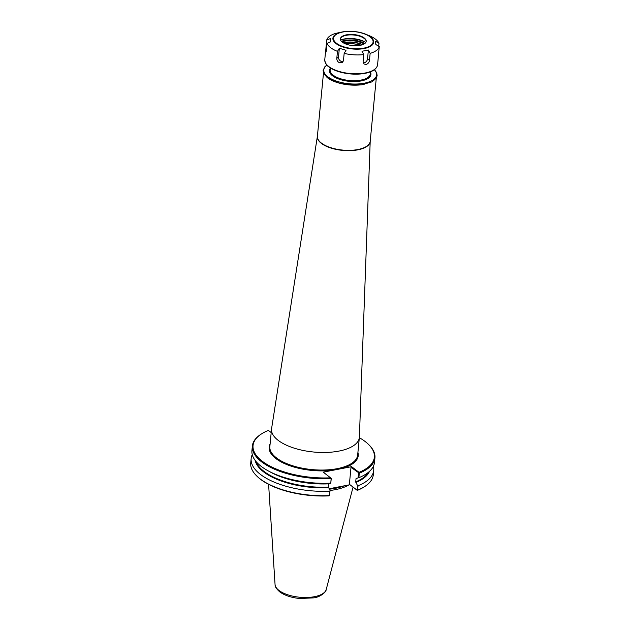 <?xml version="1.0" encoding="UTF-8"?>
<svg xmlns="http://www.w3.org/2000/svg" width="630" height="630" viewBox="0 0 630 630"><rect width="100%" height="100%" fill="white"/><g stroke="black" fill="none" stroke-linecap="round" stroke-linejoin="round"><path stroke-width="0.94" d="M370.204 141.333A26.523 11.348 5.5 0 1 357.903 149.53A26.523 11.348 5.5 0 1 321.457 143.12A26.523 11.348 5.5 0 1 317.402 136.253L317.394 136.269A26.531 11.348 5.5 0 0 317.394 136.269L271.601 428.534A44.108 18.869 5.5 0 0 271.538 429.014A44.108 18.869 5.5 0 0 293.446 447.906A44.108 18.869 5.5 0 0 338.909 451.096A44.108 18.869 5.5 0 0 359.36 437.472A44.108 18.869 5.5 0 0 359.391 436.992L370.204 141.356A26.531 11.348 5.5 0 0 370.204 141.348L376.283 78.167M327.734 77.931A26.523 11.348 5.5 0 0 364.179 84.341M270.105 443.953A44.746 19.136 5.5 0 0 276.011 458.664A44.746 19.136 5.5 0 0 334.246 470.027L323.237 472.161L331.254 478.367L330.789 483.194L328.75 483.848L328.435 487.132L330.081 490.597L329.356 495.59L330.081 490.597M331.152 478.241L330.789 483.194M358.95 472.862L359.029 472.335L351.587 466.673L351.005 467.342L359.305 473.177A61.575 26.334 5.5 0 0 374.937 457.837A61.575 26.334 5.5 0 0 368.834 444.733L368.322 444.237A60.937 26.066 5.5 0 0 359.336 437.692M334.246 470.027L351.587 466.673M359.029 472.335A60.937 26.066 5.5 0 0 368.322 444.237M330.671 477.823A60.937 26.066 5.5 0 1 265.742 463.641A60.937 26.066 5.5 0 1 261.45 433.944A60.937 26.066 5.5 0 1 268.38 430.4L271.199 432.55M358.549 473.091L358.084 477.91L358.872 477.682L359.305 473.177M358.872 477.682A61.575 26.334 5.5 0 0 374.503 462.341L374.937 457.837M357.273 490.337L358.1 485.722L357.368 485.313L357.289 490.408A60.937 26.066 5.5 0 0 364.219 486.864L364.817 486.47A61.575 26.334 5.5 0 0 373.307 474.768L373.732 470.382A61.575 26.334 5.5 0 0 373.393 466.294M356.919 490.022L349.374 484.281L351.005 467.342M357.289 490.408L349.374 484.281M358.084 477.91L356.037 478.564L355.722 481.848L357.368 485.313M356.265 478.209L356.037 478.564A57.621 24.649 5.5 0 0 357.265 478.044M358.1 485.722A61.575 26.334 5.5 0 0 373.732 470.382M357.675 490.108A61.575 26.334 5.5 0 0 364.817 486.47M349.847 484.746L329.096 488.762M252.26 454.632A61.575 26.334 5.5 0 0 251.15 458.577L250.732 462.971A61.575 26.334 5.5 0 0 256.827 476.075L257.339 476.571A60.937 26.066 5.5 0 0 328.931 495.889L329.466 495.723M261.45 433.944L260.851 434.33A61.575 26.334 5.5 0 0 252.362 446.032A61.575 26.334 5.5 0 0 330.986 478.658M251.15 458.577A61.575 26.334 5.5 0 0 329.781 491.195M256.827 476.075A61.575 26.334 5.5 0 0 329.356 495.59M252.362 446.032L251.929 450.537A61.575 26.334 5.5 0 0 276.034 474.548A61.575 26.334 5.5 0 0 330.553 483.163M329.12 488.793A45.344 19.396 5.5 0 0 342.625 486.139M268.6 484.344L275.058 584.561A25.759 11.017 5.5 0 0 275.089 584.892A25.759 11.017 5.5 0 0 279.011 590.467A25.759 11.017 5.5 0 0 314.409 596.697A25.759 11.017 5.5 0 0 326.127 589.806A25.759 11.017 5.5 0 0 326.222 589.491L353.044 487.171M330.018 490.471A44.328 18.963 5.5 0 0 335.317 489.66A44.328 18.963 5.5 0 0 348.878 484.935M378.394 55.346L379.268 46.604L375.827 44.51L375.527 41.241L378.976 43.328L378.693 46.25M378.441 55.708L377.575 64.78C376.897 68.733 373.102 71.513 366.18 73.112C360.714 74.301 354.698 74.49 348.13 73.678C339.972 72.56 333.585 70.324 328.978 66.961C326.498 65.481 325.096 63.063 324.773 59.7A26.523 11.348 5.5 0 0 328.829 66.567A26.523 11.348 5.5 0 0 365.274 72.978A26.523 11.348 5.5 0 0 377.575 64.78M368.385 50.022L370.141 53.369L369.471 60.315C369.133 62.464 368.007 63.843 366.101 64.457L364.069 64.016L363.085 61.551L363.754 54.605L361.998 51.258L368.385 50.022L367.534 58.842A3.788 2.819 -52.7 0 1 363.258 62.921M336.806 58.306L337.475 51.361L339.349 48.242L346.027 50.282L344.161 53.4L343.492 60.346L342.35 62.417L339.696 62.827C337.727 61.976 336.767 60.472 336.806 58.306L338.499 57.054L339.349 48.242M343.106 61.567A3.788 3.095 53.5 0 1 338.499 57.054M326.041 47.061L326.71 40.115L330.514 38.469L330.813 41.745L327.009 43.391L326.34 50.337C326.041 52.306 325.789 52.888 325.592 52.093L326.041 47.061L326.647 47.1M330.175 42.021L330.514 38.469M378.976 43.328A26.523 11.348 5.5 0 0 369.007 35.563L365.668 34.201A20.499 8.773 5.5 0 0 342.389 31.933A20.499 8.773 5.5 0 0 342.287 31.957A20.499 8.773 5.5 0 0 336.018 43.572A20.499 8.773 5.5 0 0 364.195 48.534A20.499 8.773 5.5 0 0 365.668 34.201C358.076 31.358 350.288 30.61 342.287 31.957L335.837 33.351A26.523 11.348 5.5 0 0 326.71 40.115M370.141 53.369A26.523 11.348 5.5 0 0 379.268 46.604M344.161 53.4A26.523 11.348 5.5 0 0 363.754 54.605M327.009 43.391A26.523 11.348 5.5 0 0 337.475 51.361M360.88 45.179A21.294 9.111 5.5 0 0 344.901 43.643M360.746 45.21A21.152 9.048 5.5 0 0 345.019 43.698M346.413 34.839A12.954 5.544 5.5 0 0 340.413 38.84A12.954 5.544 5.5 0 0 346.846 44.391A12.954 5.544 5.5 0 0 360.195 45.328A12.954 5.544 5.5 0 0 366.203 41.32A12.954 5.544 5.5 0 0 359.769 35.776A12.954 5.544 5.5 0 0 346.413 34.839M366.172 41.548A12.954 5.544 5.5 0 0 365.809 40.225A12.954 5.544 5.5 0 0 346.374 35.288A12.954 5.544 5.5 0 0 341.003 37.831A12.954 5.544 5.5 0 0 340.397 39.068M365.794 42.47A16.167 6.914 5.5 0 0 344.185 38.989A16.167 6.914 5.5 0 0 340.594 40.044M365.518 42.289A17.994 7.702 5.5 0 0 343.098 39.383A17.994 7.702 5.5 0 0 340.893 39.918M364.731 43.565A15.348 6.568 5.5 0 0 344.508 40.462A15.348 6.568 5.5 0 0 341.428 41.328M364.077 43.99A14.844 6.347 5.5 0 0 344.736 41.115A14.844 6.347 5.5 0 0 341.988 41.863M362.644 44.651A14.844 6.347 5.5 0 0 344.602 42.486A14.844 6.347 5.5 0 0 343.263 42.785M362.423 44.73A15.348 6.568 5.5 0 0 344.295 42.73A15.348 6.568 5.5 0 0 343.468 42.911M317.394 136.269A26.531 11.348 5.5 0 0 321.418 143.427A26.531 11.348 5.5 0 0 357.879 149.838A26.531 11.348 5.5 0 0 370.204 141.356M327.002 65.189A26.515 11.34 5.5 0 0 327.844 76.789A26.515 11.34 5.5 0 0 362.628 83.491A26.515 11.34 5.5 0 0 374.338 69.749M330.277 68.363A20.837 8.915 5.5 0 0 332.632 75.868A20.837 8.915 5.5 0 0 357.974 81.372A20.837 8.915 5.5 0 0 370.511 72.237M330.325 67.906L330.128 69.962A20.207 8.647 5.5 0 0 333.215 75.191A20.207 8.647 5.5 0 0 360.99 80.081A20.207 8.647 5.5 0 0 370.353 73.836L370.558 71.781M340.578 468.807A44.746 19.136 5.5 0 0 357.919 452.411M355.848 482.47A57.944 24.783 5.5 0 0 369.456 471.413M255.15 460.412A57.944 24.783 5.5 0 0 328.561 487.754M276.034 474.548L278.043 475.366A57.944 24.783 5.5 0 0 328.97 483.486M355.722 481.848A57.621 24.649 5.5 0 0 368.511 472.224M271.538 429.014L269.853 446.576A44.108 18.869 5.5 0 0 276.594 457.994A44.108 18.869 5.5 0 0 337.215 468.657A44.108 18.869 5.5 0 0 357.667 455.025L359.36 437.472M329.332 489.203A44.328 18.963 5.5 0 0 335.451 488.297A44.328 18.963 5.5 0 0 344.295 485.817M255.922 461.388A57.621 24.649 5.5 0 0 328.435 487.132M269.443 471.523A57.621 24.649 5.5 0 0 328.75 483.848M369.471 60.315L367.534 58.842M329.301 67.032A25.893 11.072 5.5 0 0 373.614 70.017M342.736 32.035A19.869 8.497 5.5 0 0 336.57 43.32A19.869 8.497 5.5 0 0 363.872 48.124A19.869 8.497 5.5 0 0 370.046 36.839A19.869 8.497 5.5 0 0 342.736 32.035M317.402 136.253L323.481 73.08M326.868 65.047L324.844 66.764L323.111 70.395L323.552 73.253L327.411 77.86L340.161 83.443L361.266 84.869L372.007 81.853L376.197 78.301L377.149 75.671L376.709 72.804L374.496 69.631M275.097 584.892C274.995 586.719 276.554 589.05 279.759 591.901C284.744 595.468 291.391 597.673 299.707 598.5L313.945 597.862C320.875 596.901 326.277 591.664 326.127 589.806M324.773 59.7L325.647 50.581"/></g></svg>
